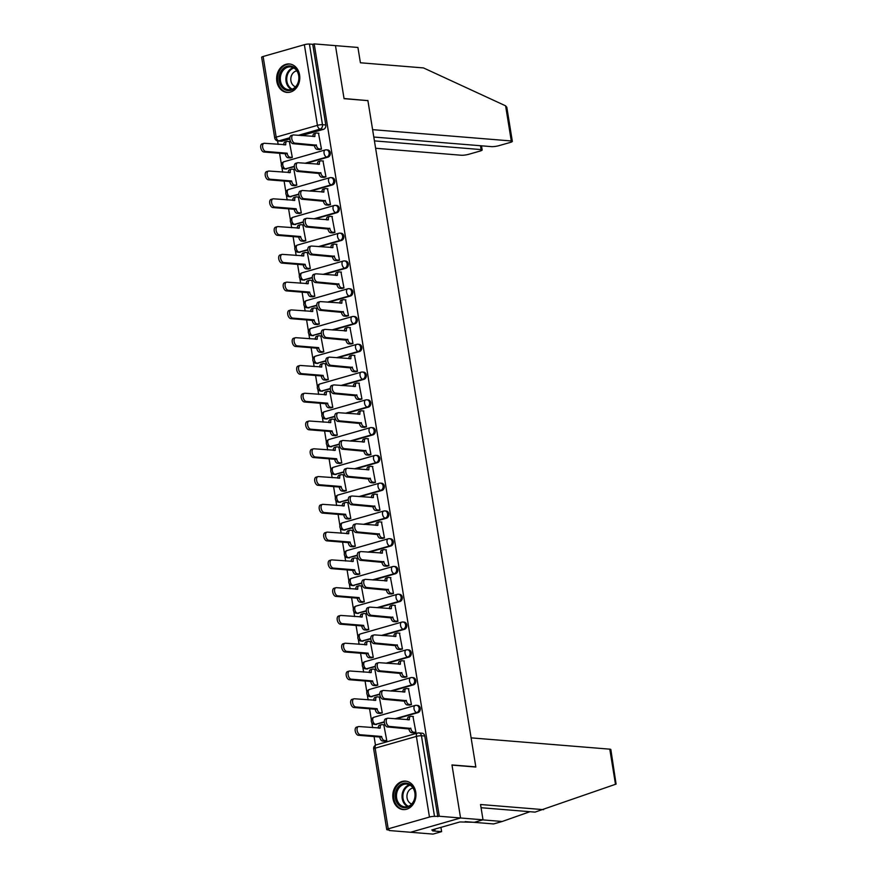 <?xml version="1.0" encoding="UTF-8"?>
<svg xmlns="http://www.w3.org/2000/svg" width="878" height="878" viewBox="0 0 878 878"><rect width="100%" height="100%" fill="white"/><g stroke="black" fill="none" stroke-linecap="round" stroke-linejoin="round"><path stroke-width="1.32" d="M306.104 163.374L327.955 157.14A3.666 2.963 -85.3 0 0 330.293 152.75A3.666 2.963 -85.3 0 0 327.681 149.929L326.506 149.831A3.666 2.963 94.7 0 1 329.118 152.651A3.666 2.963 94.7 0 1 326.781 157.041L304.929 163.286M310.603 191.152L332.455 184.918A3.666 2.963 -85.3 0 0 334.792 180.517A3.666 2.963 -85.3 0 0 332.18 177.707L330.995 177.608A3.666 2.963 94.7 0 1 333.618 180.429A3.666 2.963 94.7 0 1 331.28 184.819L309.429 191.053M315.103 218.929L336.954 212.685A3.666 2.963 -85.3 0 0 339.292 208.295A3.666 2.963 -85.3 0 0 336.68 205.474L335.495 205.386A3.666 2.963 94.7 0 1 338.118 208.196A3.666 2.963 94.7 0 1 335.78 212.597L313.929 218.831M319.603 246.707L341.454 240.462A3.666 2.963 -85.3 0 0 343.792 236.072A3.666 2.963 -85.3 0 0 341.169 233.252L339.995 233.153A3.666 2.963 94.7 0 1 342.618 235.973A3.666 2.963 94.7 0 1 340.28 240.363L318.429 246.608M324.103 274.474L345.954 268.24A3.666 2.963 -85.3 0 0 348.292 263.85A3.666 2.963 -85.3 0 0 345.669 261.029L344.494 260.931A3.666 2.963 94.7 0 1 347.117 263.751A3.666 2.963 94.7 0 1 344.78 268.141L322.928 274.386M328.602 302.251L350.454 296.018A3.666 2.963 -85.3 0 0 352.791 291.617A3.666 2.963 -85.3 0 0 350.168 288.807L348.994 288.708A3.666 2.963 94.7 0 1 351.617 291.529A3.666 2.963 94.7 0 1 349.268 295.919L327.417 302.153M333.102 330.029L354.953 323.784A3.666 2.963 -85.3 0 0 357.291 319.394A3.666 2.963 -85.3 0 0 354.668 316.574L353.494 316.486A3.666 2.963 94.7 0 1 356.106 319.296A3.666 2.963 94.7 0 1 353.768 323.697L331.917 329.93M337.591 357.807L359.442 351.562A3.666 2.963 -85.3 0 0 361.78 347.172A3.666 2.963 -85.3 0 0 359.168 344.352L357.994 344.253A3.666 2.963 94.7 0 1 360.606 347.073A3.666 2.963 94.7 0 1 358.268 351.463L336.417 357.708M342.091 385.574L363.942 379.34A3.666 2.963 -85.3 0 0 366.28 374.95A3.666 2.963 -85.3 0 0 363.668 372.129L362.493 372.031A3.666 2.963 94.7 0 1 365.105 374.851A3.666 2.963 94.7 0 1 362.768 379.241L340.916 385.486M346.59 413.351L368.442 407.118A3.666 2.963 -85.3 0 0 370.779 402.717A3.666 2.963 -85.3 0 0 368.167 399.907L366.993 399.808A3.666 2.963 94.7 0 1 369.605 402.629A3.666 2.963 94.7 0 1 367.267 407.019L345.416 413.253M351.09 441.129L372.941 434.884A3.666 2.963 -85.3 0 0 375.279 430.494A3.666 2.963 -85.3 0 0 372.667 427.674L371.482 427.586A3.666 2.963 94.7 0 1 374.105 430.396A3.666 2.963 94.7 0 1 371.767 434.797L349.916 441.03M355.59 468.907L377.441 462.662A3.666 2.963 -85.3 0 0 379.779 458.272A3.666 2.963 -85.3 0 0 377.167 455.452L375.982 455.353A3.666 2.963 94.7 0 1 378.605 458.173A3.666 2.963 94.7 0 1 376.267 462.563L354.416 468.808M360.09 496.674L381.941 490.44A3.666 2.963 -85.3 0 0 384.279 486.05A3.666 2.963 -85.3 0 0 381.656 483.229L380.481 483.13A3.666 2.963 94.7 0 1 383.104 485.951A3.666 2.963 94.7 0 1 380.767 490.341L358.915 496.586M364.589 524.451L386.441 518.218A3.666 2.963 -85.3 0 0 388.778 513.817A3.666 2.963 -85.3 0 0 386.155 511.007L384.981 510.908A3.666 2.963 94.7 0 1 387.604 513.729A3.666 2.963 94.7 0 1 385.266 518.119L363.415 524.353M369.089 552.229L390.94 545.984A3.666 2.963 -85.3 0 0 393.278 541.594A3.666 2.963 -85.3 0 0 390.655 538.774L389.481 538.686A3.666 2.963 94.7 0 1 392.104 541.496A3.666 2.963 94.7 0 1 389.755 545.896L367.904 552.13M373.589 580.007L395.44 573.762A3.666 2.963 -85.3 0 0 397.778 569.372A3.666 2.963 -85.3 0 0 395.155 566.551L393.981 566.453A3.666 2.963 94.7 0 1 396.593 569.273A3.666 2.963 94.7 0 1 394.255 573.663L372.404 579.908M378.078 607.774L399.929 601.54A3.666 2.963 -85.3 0 0 402.267 597.139A3.666 2.963 -85.3 0 0 399.655 594.329L398.48 594.23A3.666 2.963 94.7 0 1 401.092 597.051A3.666 2.963 94.7 0 1 398.755 601.441L376.903 607.686M382.578 635.551L404.429 629.317A3.666 2.963 -85.3 0 0 406.766 624.916A3.666 2.963 -85.3 0 0 404.154 622.107L402.98 622.008A3.666 2.963 94.7 0 1 405.592 624.829A3.666 2.963 94.7 0 1 403.254 629.219L381.403 635.452M387.077 663.329L408.928 657.084A3.666 2.963 -85.3 0 0 411.266 652.694A3.666 2.963 -85.3 0 0 408.654 649.874L407.48 649.786A3.666 2.963 94.7 0 1 410.092 652.595A3.666 2.963 94.7 0 1 407.754 656.996L385.903 663.23M391.577 691.107L413.428 684.862A3.666 2.963 -85.3 0 0 415.766 680.472A3.666 2.963 -85.3 0 0 413.154 677.651L411.969 677.553A3.666 2.963 94.7 0 1 414.592 680.373A3.666 2.963 94.7 0 1 412.254 684.763L390.403 691.008M396.077 718.873L417.928 712.64A3.666 2.963 -85.3 0 0 420.266 708.239A3.666 2.963 -85.3 0 0 417.654 705.429L416.468 705.33A3.666 2.963 94.7 0 1 419.091 708.151A3.666 2.963 94.7 0 1 416.754 712.541L394.902 718.786M392.993 798.596A14.278 11.568 -85.3 0 0 403.211 809.582A14.278 11.568 -85.3 0 0 415.733 792.11A14.278 11.568 -85.3 0 0 405.526 781.124A14.278 11.568 -85.3 0 0 392.993 798.596M276.844 81.434A14.278 11.568 -85.3 0 0 287.051 92.42A14.278 11.568 -85.3 0 0 299.585 74.948A14.278 11.568 -85.3 0 0 289.367 63.962A14.278 11.568 -85.3 0 0 276.844 81.434M277.602 140.897L278.161 144.398M279.599 153.288L281.399 164.384M281.86 167.215L282.661 172.165M284.099 181.066L285.899 192.161M286.36 194.982L287.161 199.943M288.599 208.843L290.399 219.939M290.859 222.76L291.661 227.72M293.098 236.61L294.898 247.717M295.348 250.537L296.16 255.498M297.598 264.388L299.398 275.483M299.848 278.315L300.66 283.265M302.098 292.165L303.898 303.261M304.348 306.082L305.149 311.042M306.598 319.943L308.387 331.039M308.847 333.859L309.649 338.82M311.097 347.71L312.886 358.817M313.347 361.637L314.148 366.598M315.586 375.488L317.386 386.583M317.847 389.415L318.648 394.365M320.086 403.265L321.886 414.361M322.347 417.182L323.148 422.142M324.586 431.043L326.386 442.139M326.846 444.959L327.648 449.92M329.085 458.81L330.885 469.917M331.346 472.737L332.147 477.698M333.585 486.588L335.385 497.683M335.835 500.515L336.647 505.465M338.085 514.365L339.885 525.461M340.335 528.282L341.147 533.242M342.585 542.143L344.385 553.239M344.834 556.059L345.636 561.02M347.084 569.91L348.884 581.016M349.334 583.837L350.135 588.798M351.584 597.688L353.373 608.783M353.834 611.615L354.635 616.565M356.073 625.465L357.873 636.561M358.334 639.382L359.135 644.342M360.573 653.232L362.373 664.339M362.834 667.159L363.635 672.12M365.072 681.01L366.872 692.116M367.333 694.937L368.134 699.898M369.572 708.787L371.372 719.883M371.833 722.715L372.634 727.664M374.072 736.565L375.466 745.181M389.206 829.995L387.439 829.842A3.666 0.626 170.8 0 1 386.737 829.6A3.666 0.626 170.8 0 1 388.208 828.843L429.463 817.056L416.391 736.412L375.147 748.188L388.208 828.843M373.798 137.034L491.471 146.626A5.487 0.933 170.8 0 0 499.044 145.638L510.129 142.477A5.487 0.933 170.8 0 0 512.335 141.336A5.487 0.933 170.8 0 0 511.292 140.963L505.596 105.821L423.492 67.924L360.408 62.777L357.928 47.467L335.473 45.634L344.066 98.687L367.904 100.641L475.81 766.878L451.972 764.936L460.566 817.989L410.575 832.267L389.294 830.533M263.115 56.488L276.186 137.133A3.666 0.626 170.8 0 0 274.704 137.901L261.644 57.246A3.666 0.626 -9.2 0 1 263.115 56.488L304.37 44.701A3.666 0.626 -9.2 0 1 309.418 44.043L312.733 44.317L325.793 124.972A3.666 2.963 94.7 0 1 323.455 129.362L301.604 135.607M289.85 138.965L282.211 141.138L278.897 140.875A3.666 2.963 94.7 0 1 278.019 140.963L281.333 141.226A3.666 2.963 -85.3 0 0 282.211 141.138M367.399 100.597L344.033 98.512L335.473 45.634L314.192 43.9L439.285 816.255L460.566 817.989L410.575 832.267L433.03 834.1L441.623 831.642L440.932 827.372M312.733 44.317L314.192 43.9M437.826 816.672L424.765 736.016L421.451 735.753A3.666 0.626 -9.2 0 0 416.391 736.412A3.666 2.052 -105.9 0 1 417.533 733.064A3.666 2.052 -105.9 0 1 417.961 733.02A3.666 2.963 94.7 0 1 418.828 732.932A3.666 2.963 94.7 0 1 421.451 735.753L434.511 816.397L439.285 816.255M434.511 816.397A3.666 0.626 170.8 0 0 429.463 817.056M413.736 732.878L415.942 732.395L412.967 716.481M384.586 741.197L386.792 740.714L383.807 724.8M380.086 713.419L382.292 712.936L379.318 697.022M409.236 705.1L411.442 704.617L408.468 688.703M375.586 685.652L377.792 685.169L374.818 669.255M404.736 677.322L406.942 676.839L403.968 660.925M371.087 657.874L373.293 657.392L370.318 641.478M400.236 649.544L402.442 649.061L399.468 633.148M366.587 630.097L368.793 629.614L365.819 613.7M395.737 621.778L397.954 621.295L394.968 605.381M362.087 602.319L364.304 601.836L361.319 585.922M391.237 594L393.454 593.517L390.469 577.603M357.587 574.552L359.804 574.069L356.819 558.156M386.737 566.222L388.954 565.739L385.969 549.826M353.088 546.774L355.305 546.292L352.319 530.378M382.248 538.444L384.454 537.962L381.469 522.048M348.599 518.997L350.805 518.514L347.82 502.6M377.749 510.678L379.954 510.195L376.969 494.281M344.099 491.219L346.305 490.736L343.32 474.822M373.249 482.9L375.455 482.417L372.481 466.503M339.599 463.452L341.805 462.969L338.831 447.056M368.749 455.122L370.955 454.639L367.981 438.726M335.1 435.675L337.306 435.192L334.331 419.278M364.249 427.345L366.455 426.862L363.481 410.948M330.6 407.897L332.806 407.414L329.832 391.5M359.75 399.578L361.955 399.095L358.981 383.181M326.1 380.119L328.306 379.636L325.332 363.722M355.25 371.8L357.467 371.317L354.482 355.403M321.6 352.352L323.817 351.869L320.832 335.956M350.75 344.022L352.967 343.539L349.982 327.626M317.101 324.575L319.318 324.092L316.332 308.178M346.25 316.245L348.467 315.762L345.482 299.848M312.601 296.797L314.818 296.314L311.833 280.4M341.761 288.478L343.967 287.995L340.982 272.081M308.112 269.019L310.318 268.547L307.333 252.623M337.262 260.7L339.468 260.217L336.483 244.303M303.612 241.252L305.818 240.77L302.833 224.856M332.762 232.922L334.968 232.44L331.983 216.526M299.113 213.475L301.319 212.992L298.344 197.078M328.262 205.145L330.468 204.673L327.494 188.748M294.613 185.697L296.819 185.214L293.845 169.3M323.762 177.378L325.968 176.895L322.994 160.981M290.113 157.919L292.319 157.447L289.345 141.523M319.263 149.6L321.469 149.117L318.494 133.204M294.349 166.732L285.537 168.817A3.666 2.963 94.7 0 1 284.659 168.905L285.833 169.004A3.666 2.963 -85.3 0 0 286.711 168.916M298.849 194.51L290.036 196.595A3.666 2.963 94.7 0 1 289.158 196.683L290.333 196.782A3.666 2.963 -85.3 0 0 291.211 196.694M303.349 222.288L294.525 224.373A3.666 2.963 94.7 0 1 293.658 224.461L294.832 224.559A3.666 2.963 -85.3 0 0 295.71 224.472M307.849 250.065L299.025 252.151A3.666 2.963 94.7 0 1 298.158 252.238L299.332 252.326A3.666 2.963 -85.3 0 0 300.199 252.238M312.349 277.832L303.525 279.917A3.666 2.963 94.7 0 1 302.658 280.005L303.832 280.104A3.666 2.963 -85.3 0 0 304.699 280.016M316.837 305.61L308.024 307.695A3.666 2.963 94.7 0 1 307.146 307.783L308.332 307.882A3.666 2.963 -85.3 0 0 309.199 307.794M321.337 333.388L312.524 335.473A3.666 2.963 94.7 0 1 311.646 335.561L312.831 335.659A3.666 2.963 -85.3 0 0 313.698 335.572M325.837 361.165L317.024 363.251A3.666 2.963 94.7 0 1 316.146 363.338L317.32 363.426A3.666 2.963 -85.3 0 0 318.198 363.338M330.337 388.932L321.524 391.017A3.666 2.963 94.7 0 1 320.646 391.105L321.82 391.204A3.666 2.963 -85.3 0 0 322.698 391.116M334.836 416.71L326.023 418.795A3.666 2.963 94.7 0 1 325.145 418.883L326.32 418.982A3.666 2.963 -85.3 0 0 327.198 418.894M339.336 444.487L330.523 446.573A3.666 2.963 94.7 0 1 329.645 446.661L330.819 446.759A3.666 2.963 -85.3 0 0 331.697 446.672M343.836 472.265L335.012 474.35A3.666 2.963 94.7 0 1 334.145 474.438L335.319 474.526A3.666 2.963 -85.3 0 0 336.197 474.438M348.336 500.032L339.512 502.117A3.666 2.963 94.7 0 1 338.645 502.205L339.819 502.304A3.666 2.963 -85.3 0 0 340.697 502.216M352.835 527.81L344.011 529.895A3.666 2.963 94.7 0 1 343.144 529.983L344.319 530.082A3.666 2.963 -85.3 0 0 345.186 529.994M357.324 555.587L348.511 557.673A3.666 2.963 94.7 0 1 347.633 557.76L348.818 557.859A3.666 2.963 -85.3 0 0 349.685 557.771M361.824 583.365L353.011 585.45A3.666 2.963 94.7 0 1 352.133 585.538L353.318 585.626A3.666 2.963 -85.3 0 0 354.185 585.538M366.324 611.132L357.511 613.217A3.666 2.963 94.7 0 1 356.633 613.305L357.807 613.404A3.666 2.963 -85.3 0 0 358.685 613.316M370.823 638.91L362.01 640.995A3.666 2.963 94.7 0 1 361.132 641.083L362.307 641.181A3.666 2.963 -85.3 0 0 363.185 641.094M375.323 666.687L366.51 668.773A3.666 2.963 94.7 0 1 365.632 668.86L366.806 668.959A3.666 2.963 -85.3 0 0 367.684 668.871M379.823 694.465L371.01 696.55A3.666 2.963 94.7 0 1 370.132 696.638L371.306 696.726A3.666 2.963 -85.3 0 0 372.184 696.638M384.323 722.232L375.499 724.317A3.666 2.963 94.7 0 1 374.632 724.405L375.806 724.504A3.666 2.963 -85.3 0 0 376.684 724.416M424.765 736.016A3.666 2.963 -85.3 0 0 422.142 733.207L418.828 732.932A3.666 3.666 0 0 0 417.533 733.064L376.278 744.84A3.666 3.666 0 0 0 373.677 748.945L386.737 829.6M413.373 716.514L410.97 716.316A3.666 2.052 74.1 0 0 410.542 716.36A3.666 2.052 74.1 0 0 409.411 719.697L388.065 718.226A4.214 2.36 74.1 0 0 387.571 718.27A4.214 2.36 74.1 0 0 386.353 722.539A4.214 2.36 74.1 0 0 389.393 726.413L410.816 728.422A3.666 2.052 74.1 0 0 413.538 732.164L411.639 732.702A3.666 2.052 -105.9 0 1 408.928 728.97L387.494 726.951A4.214 2.36 -105.9 0 1 384.454 723.088A4.214 2.36 -105.9 0 1 385.683 718.808L387.571 718.27M414.142 732.91L411.639 732.702M407.458 719.806A3.666 2.052 -105.9 0 1 408.643 716.898L410.542 716.36M415.942 732.362L413.538 732.164M410.783 728.158L408.885 728.696M384.992 741.23L382.49 741.021A3.666 2.052 -105.9 0 1 379.779 737.29L381.667 736.752A3.666 2.052 74.1 0 0 384.388 740.483L386.792 740.681M384.224 724.833L381.82 724.635A3.666 2.052 74.1 0 0 381.392 724.679A3.666 2.052 74.1 0 0 380.262 728.027L358.915 726.545A4.214 2.36 74.1 0 0 358.422 726.6A4.214 2.36 74.1 0 0 357.203 730.869A4.214 2.36 74.1 0 0 360.243 734.743L381.623 736.477M379.735 737.026L358.345 735.281A4.214 2.36 -105.9 0 1 355.305 731.407A4.214 2.36 -105.9 0 1 356.534 727.138L358.422 726.6M378.308 728.125A3.666 2.052 -105.9 0 1 379.494 725.217L381.392 724.679M408.874 688.736L406.47 688.539A3.666 2.052 74.1 0 0 406.042 688.582A3.666 2.052 74.1 0 0 404.912 691.93L383.565 690.448A4.214 2.36 74.1 0 0 383.071 690.492A4.214 2.36 74.1 0 0 381.853 694.772A4.214 2.36 74.1 0 0 384.893 698.636L406.327 700.655A3.666 2.052 74.1 0 0 409.038 704.386L407.14 704.924A3.666 2.052 -105.9 0 1 404.429 701.193L382.995 699.184A4.214 2.36 -105.9 0 1 379.954 695.31A4.214 2.36 -105.9 0 1 381.184 691.041L383.071 690.492M409.642 705.133L407.14 704.924M402.958 692.029A3.666 2.052 -105.9 0 1 404.143 689.12L406.042 688.582M411.442 704.584L409.038 704.386M406.284 700.381L404.385 700.929M404.374 660.958L401.97 660.761A3.666 2.052 74.1 0 0 401.542 660.805A3.666 2.052 74.1 0 0 400.412 664.152L379.066 662.67A4.214 2.36 74.1 0 0 378.572 662.725A4.214 2.36 74.1 0 0 377.353 666.995A4.214 2.36 74.1 0 0 380.394 670.869L401.828 672.877A3.666 2.052 74.1 0 0 404.538 676.609L402.64 677.147A3.666 2.052 -105.9 0 1 399.929 673.415L378.506 671.407A4.214 2.36 -105.9 0 1 375.466 667.532A4.214 2.36 -105.9 0 1 376.684 663.263L378.572 662.725M405.142 677.355L402.64 677.147M398.458 664.251A3.666 2.052 -105.9 0 1 399.655 661.343L401.542 660.805M406.942 676.806L404.538 676.609M401.784 672.603L399.885 673.152M482.779 819.887L502.227 821.479L529.961 811.7M502.227 821.479L493.634 823.937L465.197 821.61M543.625 809.659L480.54 804.511L483.021 819.822L460.566 817.989L451.994 765.111L475.843 767.054L471.113 737.86L609.793 749.164A5.487 0.933 -9.2 0 1 610.847 749.538L616.082 784.098L535.02 812.117L481.056 807.716M483.021 819.822L474.416 822.28L459.896 821.951L431.767 829.984L434.972 830.248L434.797 829.117M434.972 830.248L432.645 830.906L441.623 831.642M505.596 105.821L506.825 107.303L512.335 141.336M375.619 148.261L461.301 155.241A5.487 0.933 170.8 0 0 468.874 154.254L479.959 151.093A5.487 0.933 170.8 0 0 482.165 149.951A5.487 0.933 170.8 0 0 481.122 149.589L480.496 145.737M374.423 140.886L481.122 149.589M367.882 100.454L372.612 129.659L511.292 140.963M407.172 807.442A12.358 10.009 94.7 0 1 395.385 798.234A12.358 10.009 94.7 0 1 403.276 783.406A12.358 10.009 94.7 0 1 415.064 792.615A12.358 10.009 94.7 0 1 407.172 807.442M403.957 784.339A11.436 9.274 -85.3 0 0 396.483 796.401A11.436 9.274 -85.3 0 0 404.824 806.871A11.436 9.274 -85.3 0 0 407.557 806.597A11.436 9.274 -85.3 0 0 415.031 794.535A11.436 9.274 -85.3 0 0 406.69 784.065A11.436 9.274 -85.3 0 0 403.957 784.339M413.011 788.027A8.143 6.596 -85.3 0 0 412.276 788.181A8.143 6.596 -85.3 0 0 406.953 796.017A8.143 6.596 -85.3 0 0 411.705 803.985M406.942 781.343A14.191 11.491 -85.3 0 0 406.371 781.288A14.191 11.491 -85.3 0 0 402.991 781.629A14.191 11.491 -85.3 0 0 393.717 796.576A14.191 11.491 -85.3 0 0 404.067 809.56A14.191 11.491 -85.3 0 0 404.637 809.593M291.013 90.28A12.358 10.009 94.7 0 1 279.226 81.072A12.358 10.009 94.7 0 1 287.117 66.245A12.358 10.009 94.7 0 1 298.904 75.453A12.358 10.009 94.7 0 1 291.013 90.28M287.797 67.178A11.436 9.274 -85.3 0 0 280.323 79.239A11.436 9.274 -85.3 0 0 288.675 89.71A11.436 9.274 -85.3 0 0 291.408 89.435A11.436 9.274 -85.3 0 0 298.871 77.374A11.436 9.274 -85.3 0 0 290.53 66.904A11.436 9.274 -85.3 0 0 287.797 67.178M296.852 70.866A8.143 6.596 -85.3 0 0 296.127 71.019A8.143 6.596 -85.3 0 0 290.805 78.855A8.143 6.596 -85.3 0 0 295.546 86.823M290.783 64.182A14.191 11.491 -85.3 0 0 290.223 64.116A14.191 11.491 -85.3 0 0 286.832 64.467A14.191 11.491 -85.3 0 0 277.569 79.415A14.191 11.491 -85.3 0 0 287.918 92.399A14.191 11.491 -85.3 0 0 288.478 92.431M380.492 713.452L377.99 713.254A3.666 2.052 -105.9 0 1 375.279 709.512L377.178 708.974A3.666 2.052 74.1 0 0 379.889 712.706L382.292 712.903M379.724 697.055L377.32 696.869A3.666 2.052 74.1 0 0 376.892 696.902A3.666 2.052 74.1 0 0 375.762 700.249L354.416 698.778A4.214 2.36 74.1 0 0 353.922 698.822A4.214 2.36 74.1 0 0 352.704 703.091A4.214 2.36 74.1 0 0 355.744 706.966L377.134 708.711M375.235 709.248L353.845 707.503A4.214 2.36 -105.9 0 1 350.805 703.64A4.214 2.36 -105.9 0 1 352.034 699.36L353.922 698.822M373.808 700.359A3.666 2.052 -105.9 0 1 374.994 697.45L376.892 696.902M375.993 685.685L373.49 685.477A3.666 2.052 -105.9 0 1 370.779 681.745L372.678 681.196A3.666 2.052 74.1 0 0 375.389 684.939L377.792 685.136M375.224 669.288L372.821 669.091A3.666 2.052 74.1 0 0 372.393 669.135A3.666 2.052 74.1 0 0 371.262 672.471L349.916 671.001A4.214 2.36 74.1 0 0 349.422 671.044A4.214 2.36 74.1 0 0 348.204 675.314A4.214 2.36 74.1 0 0 351.244 679.188L372.634 680.933M370.736 681.471L349.356 679.726A4.214 2.36 -105.9 0 1 346.305 675.862A4.214 2.36 -105.9 0 1 347.534 671.582L349.422 671.044M369.309 672.581A3.666 2.052 -105.9 0 1 370.505 669.673L372.393 669.135M399.874 633.181L397.471 632.994A3.666 2.052 74.1 0 0 397.043 633.027A3.666 2.052 74.1 0 0 395.912 636.374L374.566 634.904A4.214 2.36 74.1 0 0 374.083 634.948A4.214 2.36 74.1 0 0 372.854 639.217A4.214 2.36 74.1 0 0 375.894 643.091L397.328 645.1A3.666 2.052 74.1 0 0 400.039 648.831L398.151 649.38A3.666 2.052 -105.9 0 1 395.429 645.637L374.006 643.629A4.214 2.36 -105.9 0 1 370.966 639.766A4.214 2.36 -105.9 0 1 372.184 635.485L374.083 634.948M400.642 649.577L398.151 649.38M393.959 636.484A3.666 2.052 -105.9 0 1 395.155 633.576L397.043 633.027M402.442 649.029L400.039 648.831M397.284 644.836L395.385 645.374M395.374 605.414L392.971 605.216A3.666 2.052 74.1 0 0 392.543 605.26A3.666 2.052 74.1 0 0 391.412 608.597L370.077 607.126A4.214 2.36 74.1 0 0 369.583 607.17A4.214 2.36 74.1 0 0 368.354 611.439A4.214 2.36 74.1 0 0 371.394 615.313L392.828 617.322A3.666 2.052 74.1 0 0 395.539 621.064L393.651 621.602A3.666 2.052 -105.9 0 1 390.929 617.871L369.506 615.851A4.214 2.36 -105.9 0 1 366.466 611.988A4.214 2.36 -105.9 0 1 367.684 607.708L369.583 607.17M396.143 621.811L393.651 621.602M389.47 608.706A3.666 2.052 -105.9 0 1 390.655 605.798L392.543 605.26M397.943 621.262L395.539 621.064M392.784 617.058L390.886 617.596M390.875 577.636L388.482 577.439A3.666 2.052 74.1 0 0 388.054 577.483A3.666 2.052 74.1 0 0 386.913 580.83L365.577 579.348A4.214 2.36 74.1 0 0 365.083 579.392A4.214 2.36 74.1 0 0 363.865 583.672A4.214 2.36 74.1 0 0 366.905 587.536L388.328 589.555A3.666 2.052 74.1 0 0 391.039 593.287L389.152 593.824A3.666 2.052 -105.9 0 1 386.43 590.093L365.007 588.084A4.214 2.36 -105.9 0 1 361.966 584.21A4.214 2.36 -105.9 0 1 363.185 579.941L365.083 579.392M391.654 594.033L389.152 593.824M384.97 580.929A3.666 2.052 -105.9 0 1 386.155 578.02L388.054 577.483M393.443 593.484L391.039 593.287M388.285 589.281L386.386 589.829M371.493 657.907L369.001 657.699A3.666 2.052 -105.9 0 1 366.28 653.967L368.178 653.43A3.666 2.052 74.1 0 0 370.889 657.161L373.293 657.359M370.725 641.511L368.321 641.313A3.666 2.052 74.1 0 0 367.893 641.357A3.666 2.052 74.1 0 0 366.763 644.704L345.416 643.223A4.214 2.36 74.1 0 0 344.933 643.267A4.214 2.36 74.1 0 0 343.704 647.547A4.214 2.36 74.1 0 0 346.744 651.41L368.134 653.155M366.236 653.704L344.856 651.959A4.214 2.36 -105.9 0 1 341.816 648.085A4.214 2.36 -105.9 0 1 343.035 643.815L344.933 643.267M364.809 644.803A3.666 2.052 -105.9 0 1 366.005 641.895L367.893 641.357M366.993 630.13L364.502 629.921A3.666 2.052 -105.9 0 1 361.78 626.19L363.679 625.652A3.666 2.052 74.1 0 0 366.389 629.383L368.793 629.581M366.225 613.733L363.821 613.535A3.666 2.052 74.1 0 0 363.393 613.579A3.666 2.052 74.1 0 0 362.263 616.927L340.927 615.445A4.214 2.36 74.1 0 0 340.434 615.5A4.214 2.36 74.1 0 0 339.204 619.769A4.214 2.36 74.1 0 0 342.244 623.643L363.635 625.388M361.736 625.926L340.357 624.181A4.214 2.36 -105.9 0 1 337.317 620.307A4.214 2.36 -105.9 0 1 338.535 616.038L340.434 615.5M360.309 617.025A3.666 2.052 -105.9 0 1 361.506 614.117L363.393 613.579M362.493 602.352L360.002 602.154A3.666 2.052 -105.9 0 1 357.28 598.412L359.179 597.874A3.666 2.052 74.1 0 0 361.89 601.606L364.293 601.803M361.725 585.955L359.332 585.769A3.666 2.052 74.1 0 0 358.893 585.802A3.666 2.052 74.1 0 0 357.763 589.149L336.428 587.678A4.214 2.36 74.1 0 0 335.934 587.722A4.214 2.36 74.1 0 0 334.705 591.991A4.214 2.36 74.1 0 0 337.745 595.866L359.135 597.611M357.236 598.148L335.857 596.403A4.214 2.36 -105.9 0 1 332.817 592.54A4.214 2.36 -105.9 0 1 334.035 588.26L335.934 587.722M355.82 589.259A3.666 2.052 -105.9 0 1 357.006 586.35L358.893 585.802M386.375 549.858L383.982 549.661A3.666 2.052 74.1 0 0 383.554 549.705A3.666 2.052 74.1 0 0 382.413 553.052L361.077 551.571A4.214 2.36 74.1 0 0 360.584 551.625A4.214 2.36 74.1 0 0 359.365 555.895A4.214 2.36 74.1 0 0 362.405 559.769L383.829 561.777A3.666 2.052 74.1 0 0 386.55 565.509L384.652 566.047A3.666 2.052 -105.9 0 1 381.941 562.315L360.507 560.307A4.214 2.36 -105.9 0 1 357.467 556.433A4.214 2.36 -105.9 0 1 358.685 552.163L360.584 551.625M387.154 566.255L384.652 566.047M380.47 553.151A3.666 2.052 -105.9 0 1 381.656 550.243L383.554 549.705M388.943 565.706L386.55 565.509M383.785 561.514L381.897 562.052M358.004 574.585L355.502 574.377A3.666 2.052 -105.9 0 1 352.78 570.645L354.679 570.096A3.666 2.052 74.1 0 0 357.39 573.839L359.793 574.036M357.225 558.188L354.833 557.991A3.666 2.052 74.1 0 0 354.405 558.035A3.666 2.052 74.1 0 0 353.263 561.371L331.928 559.901A4.214 2.36 74.1 0 0 331.434 559.944A4.214 2.36 74.1 0 0 330.216 564.214A4.214 2.36 74.1 0 0 333.256 568.088L354.635 569.833M352.736 570.371L331.357 568.626A4.214 2.36 -105.9 0 1 328.317 564.763A4.214 2.36 -105.9 0 1 329.535 560.482L331.434 559.944M351.321 561.481A3.666 2.052 -105.9 0 1 352.506 558.573L354.405 558.035M381.875 522.081L379.483 521.894A3.666 2.052 74.1 0 0 379.055 521.927A3.666 2.052 74.1 0 0 377.924 525.274L356.578 523.804A4.214 2.36 74.1 0 0 356.084 523.848A4.214 2.36 74.1 0 0 354.866 528.117A4.214 2.36 74.1 0 0 357.906 531.991L379.329 534A3.666 2.052 74.1 0 0 382.051 537.731L380.152 538.28A3.666 2.052 -105.9 0 1 377.441 534.537L356.007 532.529A4.214 2.36 -105.9 0 1 352.967 528.666A4.214 2.36 -105.9 0 1 354.185 524.385L356.084 523.848M382.654 538.477L380.152 538.28M375.971 525.384A3.666 2.052 -105.9 0 1 377.156 522.476L379.055 521.927M384.443 537.929L382.051 537.731M379.285 533.736L377.397 534.274M353.505 546.807L351.002 546.599A3.666 2.052 -105.9 0 1 348.292 542.867L350.179 542.33A3.666 2.052 74.1 0 0 352.901 546.061L355.294 546.259M352.726 530.411L350.333 530.213A3.666 2.052 74.1 0 0 349.905 530.257A3.666 2.052 74.1 0 0 348.764 533.604L327.428 532.123A4.214 2.36 74.1 0 0 326.934 532.167A4.214 2.36 74.1 0 0 325.716 536.447A4.214 2.36 74.1 0 0 328.756 540.31L350.135 542.055M348.248 542.604L326.857 540.859A4.214 2.36 -105.9 0 1 323.817 536.985A4.214 2.36 -105.9 0 1 325.036 532.716L326.934 532.167M346.821 533.703A3.666 2.052 -105.9 0 1 348.006 530.795L349.905 530.257M377.386 494.314L374.983 494.116A3.666 2.052 74.1 0 0 374.555 494.16A3.666 2.052 74.1 0 0 373.424 497.497L352.078 496.026A4.214 2.36 74.1 0 0 351.584 496.07A4.214 2.36 74.1 0 0 350.366 500.339A4.214 2.36 74.1 0 0 353.406 504.213L374.829 506.222A3.666 2.052 74.1 0 0 377.551 509.964L375.652 510.502A3.666 2.052 -105.9 0 1 372.941 506.771L351.507 504.751A4.214 2.36 -105.9 0 1 348.467 500.888A4.214 2.36 -105.9 0 1 349.685 496.608L351.584 496.07M378.155 510.711L375.652 510.502M371.471 497.606A3.666 2.052 -105.9 0 1 372.656 494.698L374.555 494.16M379.944 510.162L377.551 509.964M374.785 505.958L372.898 506.496M349.005 519.03L346.503 518.832A3.666 2.052 -105.9 0 1 343.792 515.09L345.68 514.552A3.666 2.052 74.1 0 0 348.401 518.283L350.794 518.481M348.237 502.633L345.833 502.435A3.666 2.052 74.1 0 0 345.405 502.479A3.666 2.052 74.1 0 0 344.275 505.827L322.928 504.345A4.214 2.36 74.1 0 0 322.435 504.4A4.214 2.36 74.1 0 0 321.216 508.669A4.214 2.36 74.1 0 0 324.256 512.543L345.636 514.288M343.748 514.826L322.358 513.081A4.214 2.36 -105.9 0 1 319.318 509.207A4.214 2.36 -105.9 0 1 320.536 504.938L322.435 504.4M342.321 505.926A3.666 2.052 -105.9 0 1 343.507 503.017L345.405 502.479M372.887 466.536L370.483 466.339A3.666 2.052 74.1 0 0 370.055 466.383A3.666 2.052 74.1 0 0 368.925 469.73L347.578 468.248A4.214 2.36 74.1 0 0 347.084 468.292A4.214 2.36 74.1 0 0 345.866 472.573A4.214 2.36 74.1 0 0 348.906 476.436L370.329 478.455A3.666 2.052 74.1 0 0 373.051 482.187L371.153 482.724A3.666 2.052 -105.9 0 1 368.442 478.993L347.008 476.984A4.214 2.36 -105.9 0 1 343.967 473.11A4.214 2.36 -105.9 0 1 345.197 468.841L347.084 468.292M373.655 482.933L371.153 482.724M366.971 469.829A3.666 2.052 -105.9 0 1 368.156 466.92L370.055 466.383M375.455 482.384L373.051 482.187M370.296 478.181L368.398 478.729M344.505 491.252L342.003 491.054A3.666 2.052 -105.9 0 1 339.292 487.312L341.18 486.774A3.666 2.052 74.1 0 0 343.902 490.506L346.294 490.703M343.737 474.855L341.333 474.669A3.666 2.052 74.1 0 0 340.905 474.702A3.666 2.052 74.1 0 0 339.775 478.049L318.429 476.578A4.214 2.36 74.1 0 0 317.935 476.622A4.214 2.36 74.1 0 0 316.717 480.892A4.214 2.36 74.1 0 0 319.757 484.766L341.136 486.511M339.248 487.049L317.858 485.304A4.214 2.36 -105.9 0 1 314.818 481.44A4.214 2.36 -105.9 0 1 316.047 477.16L317.935 476.622M337.821 478.159A3.666 2.052 -105.9 0 1 339.007 475.25L340.905 474.702M368.387 438.759L365.983 438.561A3.666 2.052 74.1 0 0 365.555 438.605A3.666 2.052 74.1 0 0 364.425 441.952L343.079 440.471A4.214 2.36 74.1 0 0 342.585 440.526A4.214 2.36 74.1 0 0 341.366 444.795A4.214 2.36 74.1 0 0 344.406 448.669L365.841 450.677A3.666 2.052 74.1 0 0 368.551 454.409L366.653 454.958A3.666 2.052 -105.9 0 1 363.942 451.215L342.508 449.207A4.214 2.36 -105.9 0 1 339.468 445.333A4.214 2.36 -105.9 0 1 340.697 441.063L342.585 440.526M369.155 455.155L366.653 454.958M362.471 442.051A3.666 2.052 -105.9 0 1 363.657 439.143L365.555 438.605M370.955 454.606L368.551 454.409M365.797 450.414L363.898 450.952M340.005 463.485L337.503 463.277A3.666 2.052 -105.9 0 1 334.792 459.545L336.691 458.996A3.666 2.052 74.1 0 0 339.402 462.739L341.805 462.936M339.237 447.089L336.834 446.891A3.666 2.052 74.1 0 0 336.406 446.935A3.666 2.052 74.1 0 0 335.275 450.271L313.929 448.801A4.214 2.36 74.1 0 0 313.435 448.845A4.214 2.36 74.1 0 0 312.217 453.125A4.214 2.36 74.1 0 0 315.257 456.988L336.647 458.733M334.748 459.271L313.358 457.526A4.214 2.36 -105.9 0 1 310.318 453.663A4.214 2.36 -105.9 0 1 311.547 449.382L313.435 448.845M333.322 450.381A3.666 2.052 -105.9 0 1 334.507 447.473L336.406 446.935M363.887 410.981L361.484 410.794A3.666 2.052 74.1 0 0 361.056 410.827A3.666 2.052 74.1 0 0 359.925 414.175L338.579 412.704A4.214 2.36 74.1 0 0 338.085 412.748A4.214 2.36 74.1 0 0 336.867 417.017A4.214 2.36 74.1 0 0 339.907 420.891L361.341 422.9A3.666 2.052 74.1 0 0 364.052 426.631L362.153 427.18A3.666 2.052 -105.9 0 1 359.442 423.437L338.019 421.429A4.214 2.36 -105.9 0 1 334.979 417.566A4.214 2.36 -105.9 0 1 336.197 413.286L338.085 412.748M364.655 427.377L362.153 427.18M357.972 414.284A3.666 2.052 -105.9 0 1 359.168 411.376L361.056 410.827M366.455 426.829L364.052 426.631M361.297 422.636L359.398 423.174M335.506 435.707L333.003 435.499A3.666 2.052 -105.9 0 1 330.293 431.767L332.191 431.23A3.666 2.052 74.1 0 0 334.902 434.961L337.306 435.159M334.737 419.311L332.334 419.113A3.666 2.052 74.1 0 0 331.906 419.157A3.666 2.052 74.1 0 0 330.776 422.505L309.429 421.023A4.214 2.36 74.1 0 0 308.935 421.067A4.214 2.36 74.1 0 0 307.717 425.347A4.214 2.36 74.1 0 0 310.757 429.21L332.147 430.955M330.249 431.504L308.869 429.759A4.214 2.36 -105.9 0 1 305.818 425.885A4.214 2.36 -105.9 0 1 307.048 421.616L308.935 421.067M328.822 422.603A3.666 2.052 -105.9 0 1 330.007 419.695L331.906 419.157M359.387 383.214L356.984 383.017A3.666 2.052 74.1 0 0 356.556 383.06A3.666 2.052 74.1 0 0 355.425 386.397L334.079 384.926A4.214 2.36 74.1 0 0 333.596 384.97A4.214 2.36 74.1 0 0 332.367 389.25A4.214 2.36 74.1 0 0 335.407 393.114L356.841 395.122A3.666 2.052 74.1 0 0 359.552 398.864L357.664 399.402A3.666 2.052 -105.9 0 1 354.942 395.671L333.519 393.651A4.214 2.36 -105.9 0 1 330.479 389.788A4.214 2.36 -105.9 0 1 331.697 385.508L333.596 384.97M360.156 399.611L357.664 399.402M353.472 386.507A3.666 2.052 -105.9 0 1 354.668 383.598L356.556 383.06M361.955 399.062L359.552 398.864M356.797 394.859L354.899 395.396M331.006 407.93L328.504 407.732A3.666 2.052 -105.9 0 1 325.793 403.99L327.692 403.452A3.666 2.052 74.1 0 0 330.402 407.183L332.806 407.381M330.238 391.533L327.834 391.336A3.666 2.052 74.1 0 0 327.406 391.379A3.666 2.052 74.1 0 0 326.276 394.727L304.929 393.245A4.214 2.36 74.1 0 0 304.436 393.3A4.214 2.36 74.1 0 0 303.217 397.569A4.214 2.36 74.1 0 0 306.257 401.444L327.648 403.189M325.749 403.726L304.37 401.981A4.214 2.36 -105.9 0 1 301.33 398.107A4.214 2.36 -105.9 0 1 302.548 393.838L304.436 393.3M324.322 394.826A3.666 2.052 -105.9 0 1 325.519 391.917L327.406 391.379M354.888 355.436L352.484 355.239A3.666 2.052 74.1 0 0 352.056 355.283A3.666 2.052 74.1 0 0 350.926 358.63L329.59 357.148A4.214 2.36 74.1 0 0 329.096 357.192A4.214 2.36 74.1 0 0 327.867 361.473A4.214 2.36 74.1 0 0 330.907 365.336L352.341 367.355A3.666 2.052 74.1 0 0 355.052 371.087L353.165 371.624A3.666 2.052 -105.9 0 1 350.443 367.893L329.02 365.885A4.214 2.36 -105.9 0 1 325.979 362.01A4.214 2.36 -105.9 0 1 327.198 357.741L329.096 357.192M355.656 371.833L353.165 371.624M348.983 358.729A3.666 2.052 -105.9 0 1 350.168 355.82L352.056 355.283M357.456 371.284L355.052 371.087M352.297 367.081L350.399 367.63M326.506 380.152L324.015 379.954A3.666 2.052 -105.9 0 1 321.293 376.212L323.192 375.674A3.666 2.052 74.1 0 0 325.903 379.406L328.306 379.603M325.738 363.755L323.334 363.569A3.666 2.052 74.1 0 0 322.906 363.602A3.666 2.052 74.1 0 0 321.776 366.949L300.43 365.478A4.214 2.36 74.1 0 0 299.947 365.522A4.214 2.36 74.1 0 0 298.718 369.792A4.214 2.36 74.1 0 0 301.758 373.666L323.148 375.411M321.249 375.949L299.87 374.204A4.214 2.36 -105.9 0 1 296.83 370.34A4.214 2.36 -105.9 0 1 298.048 366.06L299.947 365.522M319.822 367.059A3.666 2.052 -105.9 0 1 321.019 364.15L322.906 363.602M350.388 327.659L347.995 327.461A3.666 2.052 74.1 0 0 347.567 327.505A3.666 2.052 74.1 0 0 346.426 330.852L325.09 329.371A4.214 2.36 74.1 0 0 324.597 329.426A4.214 2.36 74.1 0 0 323.378 333.695A4.214 2.36 74.1 0 0 326.418 337.569L347.842 339.577A3.666 2.052 74.1 0 0 350.552 343.309L348.665 343.858A3.666 2.052 -105.9 0 1 345.943 340.115L324.52 338.107A4.214 2.36 -105.9 0 1 321.48 334.233A4.214 2.36 -105.9 0 1 322.698 329.963L324.597 329.426M351.156 344.055L348.665 343.858M344.483 330.951A3.666 2.052 -105.9 0 1 345.669 328.043L347.567 327.505M352.956 343.507L350.552 343.309M347.798 339.314L345.899 339.852M322.006 352.385L319.515 352.177A3.666 2.052 -105.9 0 1 316.793 348.445L318.692 347.897A3.666 2.052 74.1 0 0 321.403 351.639L323.806 351.837M321.238 335.989L318.846 335.791A3.666 2.052 74.1 0 0 318.407 335.835A3.666 2.052 74.1 0 0 317.276 339.171L295.941 337.701A4.214 2.36 74.1 0 0 295.447 337.745A4.214 2.36 74.1 0 0 294.218 342.025A4.214 2.36 74.1 0 0 297.258 345.888L318.648 347.633M316.749 348.171L295.37 346.426A4.214 2.36 -105.9 0 1 292.33 342.563A4.214 2.36 -105.9 0 1 293.548 338.282L295.447 337.745M315.334 339.281A3.666 2.052 -105.9 0 1 316.519 336.373L318.407 335.835M345.888 299.881L343.496 299.694A3.666 2.052 74.1 0 0 343.068 299.727A3.666 2.052 74.1 0 0 341.926 303.075L320.591 301.604A4.214 2.36 74.1 0 0 320.097 301.648A4.214 2.36 74.1 0 0 318.879 305.917A4.214 2.36 74.1 0 0 321.919 309.791L343.342 311.8A3.666 2.052 74.1 0 0 346.064 315.531L344.165 316.08A3.666 2.052 -105.9 0 1 341.443 312.338L320.02 310.329A4.214 2.36 -105.9 0 1 316.98 306.466A4.214 2.36 -105.9 0 1 318.198 302.186L320.097 301.648M346.667 316.278L344.165 316.08M339.984 303.184A3.666 2.052 -105.9 0 1 341.169 300.276L343.068 299.727M348.456 315.729L346.064 315.531M343.298 311.536L341.41 312.074M317.518 324.608L315.015 324.399A3.666 2.052 -105.9 0 1 312.294 320.668L314.192 320.13A3.666 2.052 74.1 0 0 316.903 323.861L319.307 324.059M316.738 308.211L314.346 308.013A3.666 2.052 74.1 0 0 313.918 308.057A3.666 2.052 74.1 0 0 312.777 311.405L291.441 309.923A4.214 2.36 74.1 0 0 290.947 309.967A4.214 2.36 74.1 0 0 289.729 314.247A4.214 2.36 74.1 0 0 292.769 318.11L314.148 319.855M312.25 320.404L290.87 318.659A4.214 2.36 -105.9 0 1 287.83 314.785A4.214 2.36 -105.9 0 1 289.049 310.516L290.947 309.967M310.834 311.503A3.666 2.052 -105.9 0 1 312.019 308.595L313.918 308.057M341.388 272.114L338.996 271.917A3.666 2.052 74.1 0 0 338.568 271.96A3.666 2.052 74.1 0 0 337.426 275.297L316.091 273.826A4.214 2.36 74.1 0 0 315.597 273.87A4.214 2.36 74.1 0 0 314.379 278.15A4.214 2.36 74.1 0 0 317.419 282.014L338.842 284.022A3.666 2.052 74.1 0 0 341.564 287.764L339.665 288.302A3.666 2.052 -105.9 0 1 336.954 284.571L315.52 282.551A4.214 2.36 -105.9 0 1 312.48 278.688A4.214 2.36 -105.9 0 1 313.698 274.408L315.597 273.87M342.168 288.511L339.665 288.302M335.484 275.407A3.666 2.052 -105.9 0 1 336.669 272.498L338.568 271.96M343.956 287.962L341.564 287.764M338.798 283.759L336.911 284.296M313.018 296.83L310.516 296.632A3.666 2.052 -105.9 0 1 307.805 292.89L309.693 292.352A3.666 2.052 74.1 0 0 312.414 296.084L314.807 296.281M312.239 280.433L309.846 280.236A3.666 2.052 74.1 0 0 309.418 280.28A3.666 2.052 74.1 0 0 308.277 283.627L286.941 282.145A4.214 2.36 74.1 0 0 286.447 282.2A4.214 2.36 74.1 0 0 285.229 286.469A4.214 2.36 74.1 0 0 288.269 290.344L309.649 292.089M307.761 292.626L286.371 290.881A4.214 2.36 -105.9 0 1 283.331 287.007A4.214 2.36 -105.9 0 1 284.549 282.738L286.447 282.2M306.334 283.737A3.666 2.052 -105.9 0 1 307.519 280.817L309.418 280.28M336.9 244.336L334.496 244.139A3.666 2.052 74.1 0 0 334.068 244.183A3.666 2.052 74.1 0 0 332.938 247.53L311.591 246.049A4.214 2.36 74.1 0 0 311.097 246.092A4.214 2.36 74.1 0 0 309.879 250.373A4.214 2.36 74.1 0 0 312.919 254.236L334.342 256.255A3.666 2.052 74.1 0 0 337.064 259.987L335.166 260.525A3.666 2.052 -105.9 0 1 332.455 256.793L311.021 254.785A4.214 2.36 -105.9 0 1 307.98 250.91A4.214 2.36 -105.9 0 1 309.199 246.641L311.097 246.092M337.668 260.733L335.166 260.525M330.984 247.629A3.666 2.052 -105.9 0 1 332.169 244.721L334.068 244.183M339.457 260.184L337.064 259.987M334.298 255.981L332.411 256.53M308.518 269.052L306.016 268.855A3.666 2.052 -105.9 0 1 303.305 265.112L305.193 264.574A3.666 2.052 74.1 0 0 307.915 268.306L310.307 268.503M307.75 252.666L305.346 252.469A3.666 2.052 74.1 0 0 304.918 252.502A3.666 2.052 74.1 0 0 303.788 255.849L282.442 254.379A4.214 2.36 74.1 0 0 281.948 254.422A4.214 2.36 74.1 0 0 280.73 258.692A4.214 2.36 74.1 0 0 283.77 262.566L305.149 264.311M303.261 264.849L281.871 263.104A4.214 2.36 -105.9 0 1 278.831 259.24A4.214 2.36 -105.9 0 1 280.049 254.96L281.948 254.422M301.834 255.959A3.666 2.052 -105.9 0 1 303.02 253.051L304.918 252.502M332.4 216.559L329.996 216.361A3.666 2.052 74.1 0 0 329.568 216.405A3.666 2.052 74.1 0 0 328.438 219.752L307.091 218.271A4.214 2.36 74.1 0 0 306.598 218.326A4.214 2.36 74.1 0 0 305.379 222.595A4.214 2.36 74.1 0 0 308.419 226.469L329.843 228.478A3.666 2.052 74.1 0 0 332.564 232.209L330.666 232.758A3.666 2.052 -105.9 0 1 327.955 229.015L306.521 227.007A4.214 2.36 -105.9 0 1 303.481 223.133A4.214 2.36 -105.9 0 1 304.71 218.863L306.598 218.326M333.168 232.955L330.666 232.758M326.484 219.862A3.666 2.052 -105.9 0 1 327.67 216.943L329.568 216.405M334.968 232.407L332.564 232.209M329.81 228.214L327.911 228.752M304.018 241.285L301.516 241.077A3.666 2.052 -105.9 0 1 298.805 237.345L300.693 236.797A3.666 2.052 74.1 0 0 303.415 240.539L305.807 240.737M303.25 224.889L300.847 224.691A3.666 2.052 74.1 0 0 300.419 224.735A3.666 2.052 74.1 0 0 299.288 228.071L277.942 226.601A4.214 2.36 74.1 0 0 277.448 226.645A4.214 2.36 74.1 0 0 276.23 230.925A4.214 2.36 74.1 0 0 279.27 234.788L300.649 236.533M298.761 237.071L277.371 235.326A4.214 2.36 -105.9 0 1 274.331 231.463A4.214 2.36 -105.9 0 1 275.549 227.182L277.448 226.645M297.335 228.181A3.666 2.052 -105.9 0 1 298.52 225.273L300.419 224.735M327.9 188.792L325.497 188.594A3.666 2.052 74.1 0 0 325.069 188.627A3.666 2.052 74.1 0 0 323.938 191.975L302.592 190.504A4.214 2.36 74.1 0 0 302.098 190.548A4.214 2.36 74.1 0 0 300.88 194.817A4.214 2.36 74.1 0 0 303.92 198.691L325.354 200.7A3.666 2.052 74.1 0 0 328.065 204.442L326.166 204.98A3.666 2.052 -105.9 0 1 323.455 201.238L302.021 199.229A4.214 2.36 -105.9 0 1 298.981 195.366A4.214 2.36 -105.9 0 1 300.21 191.086L302.098 190.548M328.668 205.178L326.166 204.98M321.985 192.084A3.666 2.052 -105.9 0 1 323.17 189.176L325.069 188.627M330.468 204.629L328.065 204.442M325.31 200.436L323.411 200.974M299.519 213.508L297.016 213.299A3.666 2.052 -105.9 0 1 294.306 209.568L296.193 209.03A3.666 2.052 74.1 0 0 298.915 212.761L301.319 212.959M298.75 197.111L296.347 196.913A3.666 2.052 74.1 0 0 295.919 196.957A3.666 2.052 74.1 0 0 294.788 200.305L273.442 198.823A4.214 2.36 74.1 0 0 272.948 198.867A4.214 2.36 74.1 0 0 271.73 203.147A4.214 2.36 74.1 0 0 274.77 207.01L296.16 208.755M294.262 209.304L272.871 207.559A4.214 2.36 -105.9 0 1 269.831 203.685A4.214 2.36 -105.9 0 1 271.061 199.416L272.948 198.867M292.835 200.403A3.666 2.052 -105.9 0 1 294.02 197.495L295.919 196.957M323.4 161.014L320.997 160.817A3.666 2.052 74.1 0 0 320.569 160.861A3.666 2.052 74.1 0 0 319.438 164.197L298.092 162.726A4.214 2.36 74.1 0 0 297.598 162.77A4.214 2.36 74.1 0 0 296.38 167.05A4.214 2.36 74.1 0 0 299.42 170.914L320.854 172.922A3.666 2.052 74.1 0 0 323.565 176.665L321.666 177.202A3.666 2.052 -105.9 0 1 318.955 173.471L297.532 171.451A4.214 2.36 -105.9 0 1 294.492 167.588A4.214 2.36 -105.9 0 1 295.71 163.308L297.598 162.77M324.169 177.411L321.666 177.202M317.485 164.307A3.666 2.052 -105.9 0 1 318.681 161.398L320.569 160.861M325.968 176.862L323.565 176.665M320.81 172.659L318.912 173.196M295.019 185.73L292.517 185.532A3.666 2.052 -105.9 0 1 289.806 181.79L291.705 181.252A3.666 2.052 74.1 0 0 294.415 184.984L296.819 185.181M294.251 169.333L291.847 169.136A3.666 2.052 74.1 0 0 291.419 169.18A3.666 2.052 74.1 0 0 290.289 172.527L268.942 171.045A4.214 2.36 74.1 0 0 268.448 171.1A4.214 2.36 74.1 0 0 267.23 175.37A4.214 2.36 74.1 0 0 270.27 179.244L291.661 180.989M289.762 181.526L268.372 179.781A4.214 2.36 -105.9 0 1 265.332 175.907A4.214 2.36 -105.9 0 1 266.561 171.638L268.448 171.1M288.335 172.637A3.666 2.052 -105.9 0 1 289.52 169.717L291.419 169.18M318.901 133.237L316.497 133.039A3.666 2.052 74.1 0 0 316.069 133.083A3.666 2.052 74.1 0 0 314.939 136.43L293.592 134.949A4.214 2.36 74.1 0 0 293.109 134.992A4.214 2.36 74.1 0 0 291.88 139.273A4.214 2.36 74.1 0 0 294.92 143.136L316.354 145.155A3.666 2.052 74.1 0 0 319.065 148.887L317.177 149.425A3.666 2.052 -105.9 0 1 314.456 145.693L293.032 143.685A4.214 2.36 -105.9 0 1 289.992 139.811A4.214 2.36 -105.9 0 1 291.211 135.541L293.109 134.992M319.669 149.633L317.177 149.425M312.985 136.529A3.666 2.052 -105.9 0 1 314.181 133.621L316.069 133.083M321.469 149.084L319.065 148.887M316.31 144.881L314.412 145.43M290.519 157.952L288.017 157.755A3.666 2.052 -105.9 0 1 285.306 154.012L287.205 153.474A3.666 2.052 74.1 0 0 289.916 157.217L292.319 157.403M289.751 141.567L287.347 141.369A3.666 2.052 74.1 0 0 286.919 141.402A3.666 2.052 74.1 0 0 285.789 144.749L264.443 143.279A4.214 2.36 74.1 0 0 263.949 143.323A4.214 2.36 74.1 0 0 262.731 147.592A4.214 2.36 74.1 0 0 265.771 151.466L287.161 153.211M285.262 153.749L263.883 152.004A4.214 2.36 -105.9 0 1 260.843 148.141A4.214 2.36 -105.9 0 1 262.061 143.86L263.949 143.323M283.835 144.859A3.666 2.052 -105.9 0 1 285.032 141.951L286.919 141.402M327.955 157.14L326.781 157.041A3.666 2.052 -105.9 0 1 324.07 153.31A3.666 2.052 74.1 0 1 325.2 149.962A3.666 2.052 74.1 0 1 325.628 149.918A3.666 2.963 94.7 0 1 326.506 149.831A3.666 3.666 0 0 0 325.2 149.962L283.945 161.739A3.666 2.052 74.1 0 0 282.815 165.086A3.666 2.052 74.1 0 0 285.537 168.817L294.317 166.315M332.455 184.918L331.28 184.819A3.666 2.052 -105.9 0 1 328.559 181.087A3.666 2.052 74.1 0 1 329.7 177.74A3.666 2.052 74.1 0 1 330.128 177.696A3.666 2.963 94.7 0 1 330.995 177.608A3.666 3.666 0 0 0 329.7 177.74L288.445 189.516A3.666 2.052 74.1 0 0 287.315 192.864A3.666 2.052 74.1 0 0 290.036 196.595L298.816 194.093M336.954 212.685L335.78 212.597A3.666 2.052 -105.9 0 1 333.058 208.854A3.666 2.052 74.1 0 1 334.2 205.507A3.666 2.052 74.1 0 1 334.628 205.474A3.666 2.963 94.7 0 1 335.495 205.386A3.666 3.666 0 0 0 334.2 205.507L292.945 217.294A3.666 2.052 74.1 0 0 291.814 220.641A3.666 2.052 74.1 0 0 294.525 224.373L303.316 221.86M341.454 240.462L340.28 240.363A3.666 2.052 -105.9 0 1 337.558 236.632A3.666 2.052 74.1 0 1 338.699 233.285A3.666 2.052 74.1 0 1 339.127 233.241A3.666 2.963 94.7 0 1 339.995 233.153A3.666 3.666 0 0 0 338.699 233.285L297.444 245.061A3.666 2.052 74.1 0 0 296.314 248.408A3.666 2.052 74.1 0 0 299.025 252.151L307.816 249.637M345.954 268.24L344.78 268.141A3.666 2.052 -105.9 0 1 342.058 264.41A3.666 2.052 74.1 0 1 343.188 261.062A3.666 2.052 74.1 0 1 343.616 261.018A3.666 2.963 94.7 0 1 344.494 260.931A3.666 3.666 0 0 0 343.188 261.062L301.944 272.838A3.666 2.052 74.1 0 0 300.814 276.186A3.666 2.052 74.1 0 0 303.525 279.917L312.316 277.415M350.454 296.018L349.268 295.919A3.666 2.052 -105.9 0 1 346.558 292.187A3.666 2.052 74.1 0 1 347.688 288.84A3.666 2.052 74.1 0 1 348.116 288.796A3.666 2.963 94.7 0 1 348.994 288.708A3.666 3.666 0 0 0 347.688 288.84L306.444 300.616A3.666 2.052 74.1 0 0 305.314 303.964A3.666 2.052 74.1 0 0 308.024 307.695L316.815 305.182M354.953 323.784L353.768 323.697A3.666 2.052 -105.9 0 1 351.057 319.954A3.666 2.052 74.1 0 1 352.188 316.607A3.666 2.052 74.1 0 1 352.616 316.574A3.666 2.963 94.7 0 1 353.494 316.486A3.666 3.666 0 0 0 352.188 316.607L310.944 328.394A3.666 2.052 74.1 0 0 309.813 331.741A3.666 2.052 74.1 0 0 312.524 335.473L321.315 332.96M359.442 351.562L358.268 351.463A3.666 2.052 -105.9 0 1 355.557 347.732A3.666 2.052 74.1 0 1 356.688 344.385A3.666 2.052 74.1 0 1 357.116 344.341A3.666 2.963 94.7 0 1 357.994 344.253A3.666 3.666 0 0 0 356.688 344.385L315.443 356.161A3.666 2.052 74.1 0 0 314.302 359.508A3.666 2.052 74.1 0 0 317.024 363.251L325.815 360.737M363.942 379.34L362.768 379.241A3.666 2.052 -105.9 0 1 360.057 375.51A3.666 2.052 74.1 0 1 361.187 372.162A3.666 2.052 74.1 0 1 361.615 372.118A3.666 2.963 94.7 0 1 362.493 372.031A3.666 3.666 0 0 0 361.187 372.162L319.943 383.938A3.666 2.052 74.1 0 0 318.802 387.286A3.666 2.052 74.1 0 0 321.524 391.017L330.304 388.515M368.442 407.118L367.267 407.019A3.666 2.052 -105.9 0 1 364.557 403.276A3.666 2.052 74.1 0 1 365.687 399.94A3.666 2.052 74.1 0 1 366.115 399.896A3.666 2.963 94.7 0 1 366.993 399.808A3.666 3.666 0 0 0 365.687 399.94L324.443 411.716A3.666 2.052 74.1 0 0 323.302 415.064A3.666 2.052 74.1 0 0 326.023 418.795L334.803 416.282M372.941 434.884L371.767 434.797A3.666 2.052 -105.9 0 1 369.056 431.054A3.666 2.052 74.1 0 1 370.187 427.707A3.666 2.052 74.1 0 1 370.615 427.674A3.666 2.963 94.7 0 1 371.482 427.586A3.666 3.666 0 0 0 370.187 427.707L328.932 439.494A3.666 2.052 74.1 0 0 327.801 442.841A3.666 2.052 74.1 0 0 330.523 446.573L339.303 444.059M377.441 462.662L376.267 462.563A3.666 2.052 -105.9 0 1 373.545 458.832A3.666 2.052 74.1 0 1 374.686 455.484A3.666 2.052 74.1 0 1 375.115 455.441A3.666 2.963 94.7 0 1 375.982 455.353A3.666 3.666 0 0 0 374.686 455.484L333.431 467.261A3.666 2.052 74.1 0 0 332.301 470.608A3.666 2.052 74.1 0 0 335.012 474.35L343.803 471.837M381.941 490.44L380.767 490.341A3.666 2.052 -105.9 0 1 378.045 486.61A3.666 2.052 74.1 0 1 379.186 483.262A3.666 2.052 74.1 0 1 379.614 483.218A3.666 2.963 94.7 0 1 380.481 483.13A3.666 3.666 0 0 0 379.186 483.262L337.931 495.038A3.666 2.052 74.1 0 0 336.801 498.386A3.666 2.052 74.1 0 0 339.512 502.117L348.303 499.615M386.441 518.218L385.266 518.119A3.666 2.052 -105.9 0 1 382.545 514.376A3.666 2.052 74.1 0 1 383.675 511.04A3.666 2.052 74.1 0 1 384.103 510.996A3.666 2.963 94.7 0 1 384.981 510.908A3.666 3.666 0 0 0 383.675 511.04L342.431 522.816A3.666 2.052 74.1 0 0 341.301 526.163A3.666 2.052 74.1 0 0 344.011 529.895L352.802 527.382M390.94 545.984L389.755 545.896A3.666 2.052 -105.9 0 1 387.044 542.154A3.666 2.052 74.1 0 1 388.175 538.807A3.666 2.052 74.1 0 1 388.603 538.774A3.666 2.963 94.7 0 1 389.481 538.686A3.666 3.666 0 0 0 388.175 538.807L346.931 550.594A3.666 2.052 74.1 0 0 345.8 553.941A3.666 2.052 74.1 0 0 348.511 557.673L357.302 555.159M395.44 573.762L394.255 573.663A3.666 2.052 -105.9 0 1 391.544 569.932A3.666 2.052 74.1 0 1 392.675 566.584A3.666 2.052 74.1 0 1 393.103 566.54A3.666 2.963 94.7 0 1 393.981 566.453A3.666 3.666 0 0 0 392.675 566.584L351.43 578.361A3.666 2.052 74.1 0 0 350.3 581.708A3.666 2.052 74.1 0 0 353.011 585.45L361.802 582.937M399.929 601.54L398.755 601.441A3.666 2.052 -105.9 0 1 396.044 597.709A3.666 2.052 74.1 0 1 397.174 594.362A3.666 2.052 74.1 0 1 397.602 594.318A3.666 2.963 94.7 0 1 398.48 594.23A3.666 3.666 0 0 0 397.174 594.362L355.93 606.138A3.666 2.052 74.1 0 0 354.8 609.486A3.666 2.052 74.1 0 0 357.511 613.217L366.302 610.715M404.429 629.317L403.254 629.219A3.666 2.052 -105.9 0 1 400.544 625.476A3.666 2.052 74.1 0 1 401.674 622.14A3.666 2.052 74.1 0 1 402.102 622.096A3.666 2.963 94.7 0 1 402.98 622.008A3.666 3.666 0 0 0 401.674 622.14L360.43 633.916A3.666 2.052 74.1 0 0 359.289 637.263A3.666 2.052 74.1 0 0 362.01 640.995L370.801 638.482M408.928 657.084L407.754 656.996A3.666 2.052 -105.9 0 1 405.043 653.254A3.666 2.052 74.1 0 1 406.174 649.907A3.666 2.052 74.1 0 1 406.602 649.874A3.666 2.963 94.7 0 1 407.48 649.786A3.666 3.666 0 0 0 406.174 649.907L364.93 661.694A3.666 2.052 74.1 0 0 363.788 665.03A3.666 2.052 74.1 0 0 366.51 668.773L375.29 666.259M413.428 684.862L412.254 684.763A3.666 2.052 -105.9 0 1 409.543 681.032A3.666 2.052 74.1 0 1 410.674 677.684A3.666 2.052 74.1 0 1 411.102 677.64A3.666 2.963 94.7 0 1 411.969 677.553A3.666 3.666 0 0 0 410.674 677.684L369.418 689.46A3.666 2.052 74.1 0 0 368.288 692.808A3.666 2.052 74.1 0 0 371.01 696.55L379.79 694.037M417.928 712.64L416.754 712.541A3.666 2.052 -105.9 0 1 414.032 708.809A3.666 2.052 74.1 0 1 415.173 705.462A3.666 2.052 74.1 0 1 415.601 705.418A3.666 2.963 94.7 0 1 416.468 705.33A3.666 3.666 0 0 0 415.173 705.462L373.918 717.238A3.666 2.052 74.1 0 0 372.788 720.586A3.666 2.052 74.1 0 0 375.499 724.317L384.29 721.815M323.455 129.362L320.141 129.088L298.29 135.333M289.85 137.747L278.897 140.875A3.666 2.052 74.1 0 1 276.186 137.133L317.43 125.356L304.37 44.701M374.346 717.194A3.666 2.052 74.1 0 0 373.918 717.238A3.666 3.666 0 0 0 374.632 724.405M369.847 689.428A3.666 2.052 74.1 0 0 369.418 689.46A3.666 3.666 0 0 0 370.132 696.638M365.358 661.65A3.666 2.052 74.1 0 0 364.93 661.694A3.666 3.666 0 0 0 365.632 668.86M360.858 633.872A3.666 2.052 74.1 0 0 360.43 633.916A3.666 3.666 0 0 0 361.132 641.083M356.358 606.094A3.666 2.052 74.1 0 0 355.93 606.138A3.666 3.666 0 0 0 356.633 613.305M351.858 578.328A3.666 2.052 74.1 0 0 351.43 578.361A3.666 3.666 0 0 0 352.133 585.538M347.359 550.55A3.666 2.052 74.1 0 0 346.931 550.594A3.666 3.666 0 0 0 347.633 557.76M342.859 522.772A3.666 2.052 74.1 0 0 342.431 522.816A3.666 3.666 0 0 0 343.144 529.983M338.359 494.994A3.666 2.052 74.1 0 0 337.931 495.038A3.666 3.666 0 0 0 338.645 502.205M333.859 467.228A3.666 2.052 74.1 0 0 333.431 467.261A3.666 3.666 0 0 0 334.145 474.438M329.36 439.45A3.666 2.052 74.1 0 0 328.932 439.494A3.666 3.666 0 0 0 329.645 446.661M324.871 411.672A3.666 2.052 74.1 0 0 324.443 411.716A3.666 3.666 0 0 0 325.145 418.883M320.371 383.895A3.666 2.052 74.1 0 0 319.943 383.938A3.666 3.666 0 0 0 320.646 391.105M315.871 356.128A3.666 2.052 74.1 0 0 315.443 356.161A3.666 3.666 0 0 0 316.146 363.338M311.372 328.35A3.666 2.052 74.1 0 0 310.944 328.394A3.666 3.666 0 0 0 311.646 335.561M306.872 300.572A3.666 2.052 74.1 0 0 306.444 300.616A3.666 3.666 0 0 0 307.146 307.783M302.372 272.795A3.666 2.052 74.1 0 0 301.944 272.838A3.666 3.666 0 0 0 302.658 280.005M297.872 245.028A3.666 2.052 74.1 0 0 297.444 245.061A3.666 3.666 0 0 0 298.158 252.238M293.373 217.25A3.666 2.052 74.1 0 0 292.945 217.294A3.666 3.666 0 0 0 293.658 224.461M288.873 189.472A3.666 2.052 74.1 0 0 288.445 189.516A3.666 3.666 0 0 0 289.158 196.683M284.384 161.706A3.666 2.052 74.1 0 0 283.945 161.739A3.666 3.666 0 0 0 284.659 168.905M325.793 124.972L322.478 124.698A3.666 2.963 94.7 0 1 320.141 129.088A3.666 2.052 74.1 0 1 317.43 125.356A3.666 0.626 -9.2 0 1 322.478 124.698L309.418 44.043M373.677 748.945A3.666 0.626 170.8 0 1 375.147 748.188A3.666 2.052 -105.9 0 1 376.278 744.84M409.411 719.697L408.687 719.905M410.816 728.422L408.928 728.97M389.393 726.413L387.494 726.951M379.779 737.29L381.667 736.752M382.49 741.021L384.388 740.483M379.537 728.235L380.262 728.027M358.345 735.281L360.243 734.743M404.912 691.93L404.187 692.127M406.327 700.655L404.429 701.193M384.893 698.636L382.995 699.184M400.412 664.152L399.699 664.361M401.828 672.877L399.929 673.415M380.394 670.869L378.506 671.407M615.489 784.317L609.793 749.164M407.655 806.564A11.436 9.274 94.7 0 1 402.091 795.172A11.436 9.274 94.7 0 1 409.433 784.822M410.114 785.195A11.063 8.967 -85.3 0 0 410.114 785.206A11.063 8.967 -85.3 0 0 402.914 795.238A11.063 8.967 -85.3 0 0 408.402 806.3M291.496 89.402A11.436 9.274 94.7 0 1 285.932 77.999A11.436 9.274 94.7 0 1 293.274 67.661M293.965 68.034A11.063 8.967 -85.3 0 0 293.954 68.034A11.063 8.967 -85.3 0 0 286.766 78.076A11.063 8.967 -85.3 0 0 292.242 89.139M375.279 709.512L377.178 708.974M377.99 713.254L379.889 712.706M375.038 700.457L375.762 700.249M353.845 707.503L355.744 706.966M370.779 681.745L372.678 681.196M373.49 685.477L375.389 684.939M370.538 672.68L371.262 672.471M349.356 679.726L351.244 679.188M395.912 636.374L395.199 636.583M397.328 645.1L395.429 645.637M375.894 643.091L374.006 643.629M391.412 608.597L390.699 608.805M392.828 617.322L390.929 617.871M371.394 615.313L369.506 615.851M386.913 580.83L386.199 581.027M388.328 589.555L386.43 590.093M366.905 587.536L365.007 588.084M366.28 653.967L368.178 653.43M369.001 657.699L370.889 657.161M366.049 644.902L366.763 644.704M344.856 651.959L346.744 651.41M361.78 626.19L363.679 625.652M364.502 629.921L366.389 629.383M361.549 617.135L362.263 616.927M340.357 624.181L342.244 623.643M357.28 598.412L359.179 597.874M360.002 602.154L361.89 601.606M357.05 589.357L357.763 589.149M335.857 596.403L337.745 595.866M382.413 553.052L381.7 553.261M383.829 561.777L381.941 562.315M362.405 559.769L360.507 560.307M352.78 570.645L354.679 570.096M355.502 574.377L357.39 573.839M352.55 561.58L353.263 561.371M331.357 568.626L333.256 568.088M377.924 525.274L377.2 525.483M379.329 534L377.441 534.537M357.906 531.991L356.007 532.529M348.292 542.867L350.179 542.33M351.002 546.599L352.901 546.061M348.05 533.802L348.764 533.604M326.857 540.859L328.756 540.31M373.424 497.497L372.7 497.705M374.829 506.222L372.941 506.771M353.406 504.213L351.507 504.751M343.792 515.09L345.68 514.552M346.503 518.832L348.401 518.283M343.55 506.035L344.275 505.827M322.358 513.081L324.256 512.543M368.925 469.73L368.2 469.928M370.329 478.455L368.442 478.993M348.906 476.436L347.008 476.984M339.292 487.312L341.18 486.774M342.003 491.054L343.902 490.506M339.051 478.258L339.775 478.049M317.858 485.304L319.757 484.766M364.425 441.952L363.701 442.161M365.841 450.677L363.942 451.215M344.406 448.669L342.508 449.207M334.792 459.545L336.691 458.996M337.503 463.277L339.402 462.739M334.551 450.48L335.275 450.271M313.358 457.526L315.257 456.988M359.925 414.175L359.212 414.383M361.341 422.9L359.442 423.437M339.907 420.891L338.019 421.429M330.293 431.767L332.191 431.23M333.003 435.499L334.902 434.961M330.051 422.702L330.776 422.505M308.869 429.759L310.757 429.21M355.425 386.397L354.712 386.605M356.841 395.122L354.942 395.671M335.407 393.114L333.519 393.651M325.793 403.99L327.692 403.452M328.504 407.732L330.402 407.183M325.562 394.935L326.276 394.727M304.37 401.981L306.257 401.444M350.926 358.63L350.212 358.828M352.341 367.355L350.443 367.893M330.907 365.336L329.02 365.885M321.293 376.212L323.192 375.674M324.015 379.954L325.903 379.406M321.063 367.158L321.776 366.949M299.87 374.204L301.758 373.666M346.426 330.852L345.712 331.061M347.842 339.577L345.943 340.115M326.418 337.569L324.52 338.107M316.793 348.445L318.692 347.897M319.515 352.177L321.403 351.639M316.563 339.38L317.276 339.171M295.37 346.426L297.258 345.888M341.926 303.075L341.213 303.283M343.342 311.8L341.443 312.338M321.919 309.791L320.02 310.329M312.294 320.668L314.192 320.13M315.015 324.399L316.903 323.861M312.063 311.602L312.777 311.405M290.87 318.659L292.769 318.11M337.426 275.297L336.713 275.505M338.842 284.022L336.954 284.571M317.419 282.014L315.52 282.551M307.805 292.89L309.693 292.352M310.516 296.632L312.414 296.084M307.563 283.835L308.277 283.627M286.371 290.881L288.269 290.344M332.938 247.53L332.213 247.728M334.342 256.255L332.455 256.793M312.919 254.236L311.021 254.785M303.305 265.112L305.193 264.574M306.016 268.855L307.915 268.306M303.064 256.058L303.788 255.849M281.871 263.104L283.77 262.566M328.438 219.752L327.714 219.961M329.843 228.478L327.955 229.015M308.419 226.469L306.521 227.007M298.805 237.345L300.693 236.797M301.516 241.077L303.415 240.539M298.564 228.28L299.288 228.071M277.371 235.326L279.27 234.788M323.938 191.975L323.214 192.183M325.354 200.7L323.455 201.238M303.92 198.691L302.021 199.229M294.306 209.568L296.193 209.03M297.016 213.299L298.915 212.761M294.064 200.502L294.788 200.305M272.871 207.559L274.77 207.01M319.438 164.197L318.725 164.405M320.854 172.922L318.955 173.471M299.42 170.914L297.532 171.451M289.806 181.79L291.705 181.252M292.517 185.532L294.415 184.984M289.564 172.736L290.289 172.527M268.372 179.781L270.27 179.244M314.939 136.43L314.225 136.628M316.354 145.155L314.456 145.693M294.92 143.136L293.032 143.685M285.306 154.012L287.205 153.474M288.017 157.755L289.916 157.217M285.076 144.958L285.789 144.749M263.883 152.004L265.771 151.466M274.704 137.901A3.666 3.666 0 0 0 278.019 140.963M482.165 149.951L481.495 145.814"/></g></svg>
